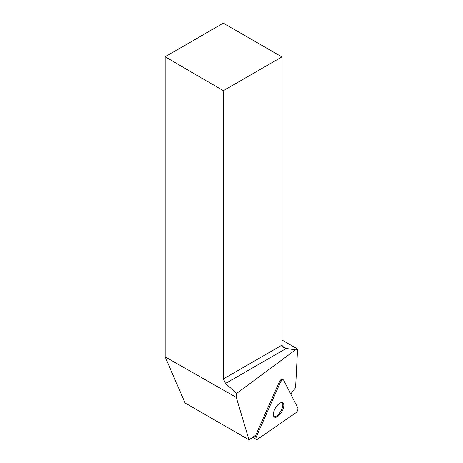 <?xml version="1.0" encoding="UTF-8"?>
<svg xmlns="http://www.w3.org/2000/svg" width="463" height="463" viewBox="0 0 463 463"><rect width="100%" height="100%" fill="white"/><g stroke="black" fill="none" stroke-linecap="round" stroke-linejoin="round"><path stroke-width="0.69" d="M257.55 439.225L295.747 412.851A3.091 1.395 120.2 0 0 297.859 408.065L283.657 380.192A3.091 1.395 120.2 0 0 283.385 379.886A3.091 1.395 120.2 0 0 280.289 382.519L256.299 436.765A3.091 1.395 120.2 0 0 256.288 439.48A3.091 1.395 120.2 0 0 257.55 439.225M282.679 410.056A8.247 3.721 120.2 0 0 282.714 402.804A8.247 3.721 120.2 0 0 275.352 408.065A8.247 3.721 120.2 0 0 274.426 417.065A8.247 3.721 120.2 0 0 282.679 410.056M236.257 397.376L165.141 356.857L185.061 402.943L248.984 439.85L236.257 397.376L236.645 393.405L295.406 349.883L297.553 349.033L295.573 387.681L290.695 394.007M248.984 439.85L255.721 435.203L279.276 381.929A3.091 1.395 120.2 0 1 282.372 379.301L283.385 379.886M281.973 379.209L282.644 379.602A3.091 1.395 120.2 0 0 282.372 379.301M165.141 356.857L165.141 56.77L223.374 90.69L223.374 378.954L281.869 345.184L281.869 56.92L223.374 90.69M281.869 56.92L223.374 23.15L165.141 56.77M282.065 346.064L286.221 348.46L225.545 383.491L236.645 393.405M225.545 383.491L223.374 378.954M281.869 345.184L283.587 347.58L286.221 348.46L295.406 349.883M281.869 339.975L297.553 349.033M282.152 402.602A8.247 3.721 -59.8 0 1 281.666 409.466A8.247 3.721 -59.8 0 1 273.969 416.683M280.289 382.519L256.299 436.765C255.547 439.098 255.97 439.919 257.55 439.225L295.747 412.851C297.437 411.289 298.137 409.691 297.859 408.065L283.657 380.192C282.719 379.423 281.597 380.198 280.289 382.519L279.276 381.929M254.754 435.868L256.299 436.765M252.613 437.344L256.288 439.48"/></g></svg>
